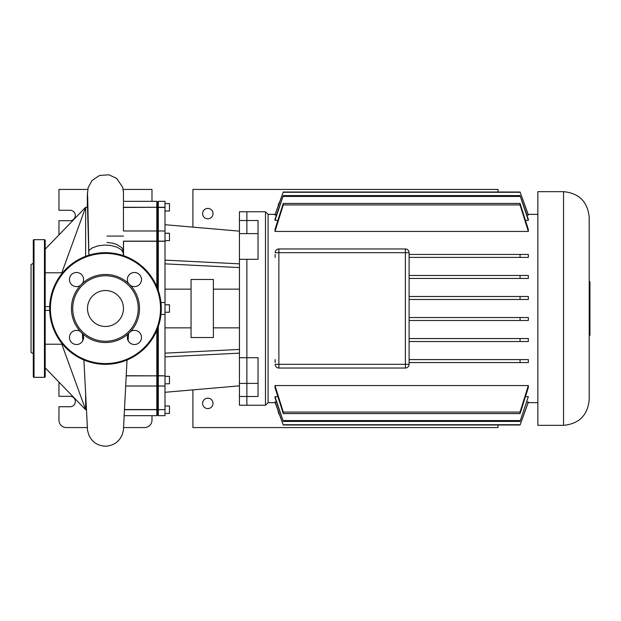 <?xml version="1.0" encoding="UTF-8"?>
<svg xmlns="http://www.w3.org/2000/svg" width="621" height="621" viewBox="0 0 621 621"><rect width="100%" height="100%" fill="white"/><g stroke="black" fill="none" stroke-linecap="round" stroke-linejoin="round"><path stroke-width="0.93" d="M33.286 353.698L31.05 352.41L31.05 264.593L33.286 263.304M34.023 239.667A0.745 0.745 0 0 0 33.286 240.405L33.286 376.598A0.745 0.745 0 0 0 34.023 377.343L44.448 377.343A0.745 0.745 0 0 0 45.193 376.598L45.193 240.405A0.745 0.745 0 0 0 44.448 239.667L34.023 239.667L34.023 377.343M82.43 283.455A34.031 34.031 0 0 1 139.508 308.505A34.031 34.031 0 0 1 80.427 331.544A34.031 34.031 0 0 1 82.43 283.455A7.072 7.072 0 0 0 76.53 272.487A7.072 7.072 0 0 0 73.177 285.784A7.072 7.072 0 0 0 80.427 285.458M138.219 308.505A32.742 32.742 0 0 1 105.469 341.247A32.742 32.742 0 0 1 72.727 308.505A32.742 32.742 0 0 1 105.469 275.755A32.742 32.742 0 0 1 138.219 308.505M80.427 331.544A7.072 7.072 0 0 0 69.459 337.444A7.072 7.072 0 0 0 76.53 344.515A7.072 7.072 0 0 0 82.43 333.547M130.519 285.458A7.072 7.072 0 0 0 141.487 279.559A7.072 7.072 0 0 0 134.415 272.487A7.072 7.072 0 0 0 128.516 283.455M123.447 308.505A17.97 17.97 0 0 0 105.469 290.527A17.97 17.97 0 0 0 87.499 308.505A17.97 17.97 0 0 0 105.469 326.475A17.97 17.97 0 0 0 123.447 308.505M128.516 333.547A7.072 7.072 0 0 0 134.415 344.515A7.072 7.072 0 0 0 137.761 331.218A7.072 7.072 0 0 0 130.519 331.544M49.657 308.505A55.812 55.812 0 0 1 105.469 252.685A55.812 55.812 0 0 1 161.289 308.505A55.812 55.812 0 0 1 105.469 364.317A55.812 55.812 0 0 1 49.657 308.505M213.011 403.386A5.209 5.209 0 0 0 207.802 398.177A5.209 5.209 0 0 0 202.593 403.386A5.209 5.209 0 0 0 207.802 408.595A5.209 5.209 0 0 0 213.011 403.386M192.914 389.872L192.914 427.574L498.042 427.574L498.042 424.997M202.593 213.616A5.209 5.209 0 0 1 207.802 208.408A5.209 5.209 0 0 1 213.011 213.616A5.209 5.209 0 0 1 207.802 218.825A5.209 5.209 0 0 1 202.593 213.616M192.914 227.131L192.914 189.428L498.042 189.428L498.042 192.013M589.205 335.293L589.95 335.293L589.95 281.709L589.205 281.709M563.534 191.664C579.121 193.185 587.683 201.74 589.205 217.334L589.205 399.668C587.683 415.263 579.121 423.825 563.534 425.346L537.856 425.346L537.856 191.664L563.534 191.664L563.534 425.346M275.157 402.649L268.078 402.649L268.078 214.361L265.478 211.753L246.871 211.753L246.871 233.612L246.871 220.509L258.033 220.509L258.033 259.291L246.871 259.291L246.871 357.712L258.033 357.712L258.033 396.493L246.871 396.493L246.871 357.712L246.871 405.249L239.427 405.249L239.427 357.712L246.871 357.712L246.871 259.291L239.427 259.291L239.427 357.712M268.078 402.649L265.478 405.249L246.871 405.249L246.871 396.493L239.427 396.493M265.478 211.753L265.478 405.249M537.856 214.361L528.176 214.361M275.157 214.361L268.078 214.361M537.856 402.649L528.176 402.649M275.15 359.59L275.15 362.571M275.15 257.412L275.15 254.439M278.868 248.967L405.389 248.967L278.868 248.967A3.718 3.718 0 0 0 275.15 252.685L278.868 252.685L278.868 248.967M528.331 254.439L528.331 257.412L520.064 257.412L520.064 254.439L528.331 254.439M520.064 278.441L520.064 275.468L528.331 275.468L528.331 278.441L409.107 278.441M520.064 299.477L520.064 296.496L528.331 296.496L528.331 299.477L409.107 299.477M520.064 320.506L520.064 317.533L528.331 317.533L528.331 320.506L409.107 320.506M520.064 341.534L520.064 338.561L528.331 338.561L528.331 341.534L409.107 341.534M520.064 362.571L520.064 359.59L528.331 359.59L528.331 362.571L409.107 362.571M528.331 215.13L520.064 192.013L528.331 214.796L526.895 215.13M276.438 215.13L275.002 214.796L283.261 192.013L275.002 215.13M528.331 220.346L520.064 195.592L528.331 219.291L528.331 220.346L525.506 220.346M277.82 220.346L275.002 220.346L275.002 219.291L283.261 195.592L275.002 220.346M528.331 231.431L520.064 204.922L520.064 203.424L528.331 229.428L528.331 231.431L275.002 231.431L275.002 229.428L283.261 203.424L283.261 204.922L275.002 231.431M528.331 385.571L528.331 387.574L520.064 413.578L520.064 412.08L528.331 385.571L275.002 385.571L283.261 412.08L283.261 413.578L275.002 387.574L275.002 385.571M526.895 401.88L528.331 402.214L520.064 424.997L283.261 424.997L275.002 402.214L276.438 401.88M528.331 396.656L520.064 421.411L528.331 396.656L525.506 396.656M275.002 396.656L283.261 421.411L275.002 397.719L275.002 396.656L277.82 396.656M278.138 206.141A7.444 7.444 0 0 1 279.605 202.097M279.605 414.913A7.444 7.444 0 0 1 278.138 410.869M278.868 368.036L278.868 364.317L275.15 364.317A3.718 3.718 0 0 0 278.868 368.036L405.389 368.036A3.718 3.718 0 0 0 409.107 364.317L409.107 252.685A3.718 3.718 0 0 0 405.389 248.967L405.389 252.685L409.107 252.685M520.064 275.468L409.107 275.468M520.064 296.496L409.107 296.496M520.064 317.533L409.107 317.533M520.064 338.561L409.107 338.561M520.064 359.59L409.107 359.59M275.002 401.88L283.261 424.997L520.064 424.997L528.331 401.88M520.064 412.08L283.261 412.08M520.064 413.578L283.261 413.578M520.064 420.572L283.261 420.572M520.064 421.411L283.261 421.411M520.064 257.412L409.107 257.412M520.064 254.439L409.107 254.439M520.064 424.725L283.261 424.725M520.064 195.592L283.261 195.592M520.064 196.43L283.261 196.43M520.064 203.424L283.261 203.424M520.064 204.922L283.261 204.922M520.064 192.013L283.261 192.013M520.064 192.277L283.261 192.277M239.427 289.153L213.383 289.153M239.427 327.849L213.383 327.849M213.383 279.481L191.058 279.481L191.058 337.529L213.383 337.529L213.383 279.481M191.058 289.153L165.007 289.153M191.058 327.849L165.007 327.849M165.007 312.223L169.471 312.223L169.471 304.779L165.007 304.779M165.007 383.794L169.471 383.794L169.471 376.349L165.007 376.349M165.007 405.994L169.471 405.994L169.471 413.439L165.007 413.439M165.007 211.008L169.471 211.008L169.471 203.572L165.007 203.572M165.007 240.653L169.471 240.653L169.471 233.217L165.007 233.217M239.427 220.509L246.871 220.509L246.871 211.753L239.427 211.753L239.427 259.291M158.308 290.519L158.308 241.266L157.563 241.243L157.563 288.462L157.563 241.243L156.818 241.266L156.818 286.63M156.818 330.38L156.818 375.736L157.563 375.767L157.563 376.388L157.563 328.54L157.563 375.767L158.308 375.736L158.308 326.491M165.007 207.468L158.308 207.468L158.308 201.336L165.007 201.336L165.007 241.266L158.308 241.266L158.308 207.468L157.563 208.167L157.563 241.243L157.563 208.167L156.818 207.468L156.818 241.266L123.525 241.266L123.532 255.689M124.41 409.542L156.818 409.542L157.563 408.835L157.563 409.713L157.563 385.276L157.563 408.835L158.308 409.542L158.308 375.736L165.007 375.86L158.308 375.86L157.563 376.388L157.563 385.276L157.563 376.388L156.818 375.86L156.818 415.666L124.099 415.666M124.402 409.713L157.563 409.713L157.563 414.921L157.563 409.713L165.007 409.542L158.308 409.713L158.308 415.666L157.563 414.921L156.818 415.666M165.007 207.29L156.818 207.29L156.818 201.336L157.563 202.081L157.563 208.167L157.563 202.081L158.308 201.336M165.007 375.736L165.007 314.459L160.971 314.459M165.007 409.542L165.007 375.86M158.308 415.666L165.007 415.666L165.007 409.713M165.007 314.459L165.007 302.551L160.971 302.551M165.007 241.266L165.007 302.551M165.007 392.286L239.427 385.843M165.007 353.155L239.427 349.437M165.007 356.873L239.427 353.155M165.007 263.847L239.427 267.573M165.007 260.129L239.427 263.847M165.007 224.717L239.427 231.159M45.193 249.153L85.636 207.29L87.507 207.29L85.636 207.305L61.813 272.79L45.193 272.79M45.193 344.213L61.813 344.213L85.636 409.697L86.567 409.697L85.636 409.713L45.193 367.849M61.813 343.281L61.813 344.213M61.813 272.79L61.813 273.721M85.636 392.464L85.636 409.697M85.636 207.305L85.636 256.333M125.683 385.796L125.97 380.487M49.688 306.642L45.193 306.642M45.193 310.36L49.688 310.36M88.865 255.215L87.507 207.305M88.78 250.636L92.079 248.012L97.66 245.924L104.406 245.054L110.445 245.388L116.973 247.127L121.087 249.588L123.144 252.421L123.447 255.658L123.447 251.404L121.926 247.795L116.569 244.332L112.494 243.121L106.959 242.438M106.959 236.081L123.447 236.081M87.39 427.574L66.4 427.574A7.444 7.444 0 0 1 58.956 420.138L58.956 406.739L70.119 406.739A5.209 5.209 0 0 0 75.327 401.531A5.209 5.209 0 0 0 70.119 396.322L58.956 396.322L58.956 382.101M123.563 427.574L144.546 427.574A7.444 7.444 0 0 0 151.982 420.138L151.982 415.666M126.226 375.736L156.818 375.86L126.218 375.86M123.447 230.981L123.447 207.29L156.818 207.29L123.447 207.468M88.912 255.2L87.421 193.022L87.328 207.29L87.421 193.022L87.693 197.734L88.912 255.2M58.956 234.901L58.956 220.688L70.119 220.688A5.209 5.209 0 0 0 75.327 215.479A5.209 5.209 0 0 0 70.119 210.271L58.956 210.271L58.956 189.428L87.724 189.428M123.191 189.428L151.982 189.428L151.982 201.336M44.448 377.343L44.448 239.667M160.544 308.505A55.075 55.075 0 0 0 105.469 253.43A55.075 55.075 0 0 0 50.402 308.505A55.075 55.075 0 0 0 105.469 363.572A55.075 55.075 0 0 0 160.544 308.505M239.427 233.612L258.033 233.612M239.427 383.398L258.033 383.398M409.107 364.317L405.389 364.317L405.389 368.036M278.868 364.317L278.868 252.685L405.389 252.685L405.389 364.317L278.868 364.317M123.447 251.575L123.447 241.142L156.818 241.142L157.563 240.622L158.308 241.142L165.007 241.142M125.675 386.021L156.818 386.021L157.563 385.276L158.308 386.021L165.007 386.021M123.509 230.981L156.818 230.981L157.563 231.726L158.308 230.981L165.007 230.981M125.69 385.726L123.649 425.944C123.129 429.103 124.425 427.155 122.143 434.925C118.968 441.997 113.418 445.754 105.485 446.204C97.877 445.839 92.405 442.307 89.082 435.585C86.428 427.582 87.871 429.29 87.351 426.759L83.897 359.978M125.954 380.735L127.049 359.978M128.112 340.65L128.586 333.477M82.368 333.493L82.841 340.634M156.818 201.336L123.447 201.336L123.447 192.331L122.671 187.231L116.686 178.398L108.9 174.796L99.554 175.464L92.079 180.432L88.097 187.752L87.375 195.103L87.328 206.234M123.447 202.415L123.447 208.78M123.447 208.446L123.447 209.976M87.328 206.156L87.328 207.29"/></g></svg>
